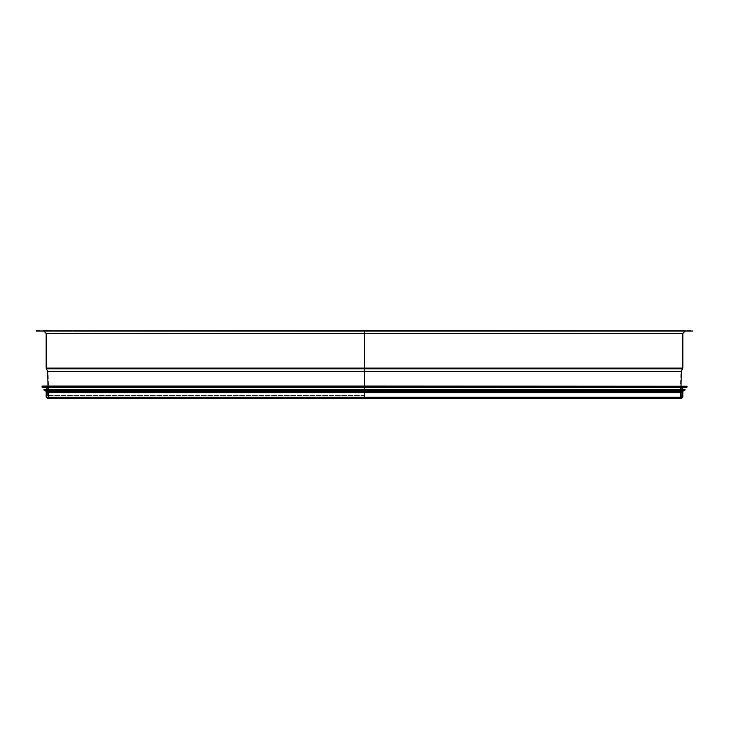 <?xml version="1.0" encoding="UTF-8"?>
<svg xmlns="http://www.w3.org/2000/svg" width="729" height="729" viewBox="0 0 729 729"><rect width="100%" height="100%" fill="white"/><g stroke="black" fill="none" stroke-linecap="round" stroke-linejoin="round"><path stroke-width="0.55" stroke-dasharray="3.65 2.73" d="M364.5 386.06L47.595 386.06L681.405 386.06L364.5 386.06L364.5 397.979L364.5 330.62L43.767 330.62L685.233 330.62L364.509 331.021M364.509 392.803L46.556 392.803L682.444 392.803L364.509 392.803L364.5 397.223L47.595 397.223L681.405 397.223L46.556 397.223L682.444 397.223L46.556 397.223L682.444 397.223L48.469 397.223L680.531 397.223L364.509 397.223L364.5 398.38L47.312 398.38L48.469 397.223L48.469 390.853L680.531 390.853L48.068 390.844L680.932 390.844L48.068 390.853L680.932 390.853L48.469 390.853L680.531 390.835L48.469 390.853L48.15 371.672L364.5 371.672L48.15 371.672L48.014 371.125L364.5 371.125L48.014 371.125L46.692 368.646L364.5 368.646L46.692 368.646L46.556 368.09L682.444 368.09L46.556 368.09L46.556 333.408L364.5 333.408L46.556 333.408L43.767 330.62M364.5 371.316L680.986 371.125L364.509 371.125M364.5 368.838L682.308 368.646L364.509 368.646M46.155 392.803L682.845 392.803M36.45 330.62L692.55 330.62M36.45 331.021L692.55 331.021M364.5 395.628L47.595 395.628L364.5 395.628M42.173 386.06L686.827 386.06M46.556 387.5L682.444 387.5M364.5 389.496L682.444 389.496M44.159 389.496L684.841 389.496M46.556 390.525L682.444 390.525M46.556 391.245L682.444 391.245M46 391.245L683 391.245M46 392.047L683 392.047M364.5 392.047L46.556 392.047L364.5 392.047M46.155 333.408L682.845 333.408M46.155 368.09L682.845 368.09M46.346 368.838L682.654 368.838M47.658 371.316L681.342 371.316M47.749 371.672L681.25 371.672M46.155 397.223L682.845 397.223M364.509 371.672L680.85 371.672L364.509 371.672M364.509 333.408L682.444 333.408L364.509 333.408M42.009 386.224L686.991 386.224M42.009 387.108L686.991 387.108M42.164 387.272L686.836 387.272M44.004 389.651L684.996 389.651M44.004 390.143L684.996 390.143M44.15 390.307L684.85 390.307M682.444 397.223L682.444 392.803L682.444 397.223L681.688 397.979L680.932 397.223L681.014 386.06M46.556 397.223L46.556 392.803L46.556 397.223L47.312 397.979L681.688 397.979L47.312 397.979L48.068 397.223L47.986 386.06M685.233 330.62L682.444 333.408L682.444 368.09L680.85 371.672L680.531 390.835L680.531 397.223L681.688 398.38M47.595 386.06L47.595 397.223M681.405 397.223L681.405 386.06"/><path stroke-width="1.09" d="M364.5 330.62L36.45 331.021L692.55 331.021L364.509 330.62L364.509 386.06L364.509 371.672L364.5 386.06L42.173 386.06L42.009 387.108L686.991 387.108L686.991 386.224L42.009 386.224M682.845 397.223L682.845 392.803L364.509 392.803L364.5 398.38L681.688 398.38L682.845 397.223L46.155 397.223L47.312 398.38L681.688 398.38M364.5 392.803L46.155 392.803L46.155 397.223M686.991 386.224L364.5 386.06M42.164 387.272L686.836 387.272L42.009 387.108M682.444 387.5L682.444 389.496L44.159 389.496L44.004 390.143L684.996 390.143L684.996 389.651L44.004 389.651M684.996 389.651L364.5 389.496M44.15 390.307L684.85 390.307L44.004 390.143M682.444 390.525L682.444 391.245L46.556 391.245L46.556 390.525M364.5 391.245L46 391.245L46 392.047L683 392.047L683 391.245L364.5 391.245M685.233 331.021L682.845 333.408L46.155 333.408L43.767 331.021M682.845 333.408L682.845 368.09L46.155 368.09L46.155 333.408M46.346 368.838L47.658 371.316L681.342 371.316L682.654 368.838L46.346 368.838L46.155 368.09M681.342 371.316L47.658 371.316M682.654 368.838L682.845 368.09M681.014 386.06L681.25 371.672M47.986 386.06L47.749 371.672M46.556 387.5L46.556 389.496M46.556 392.047L46.556 392.803M682.444 392.047L682.444 392.803"/></g></svg>
